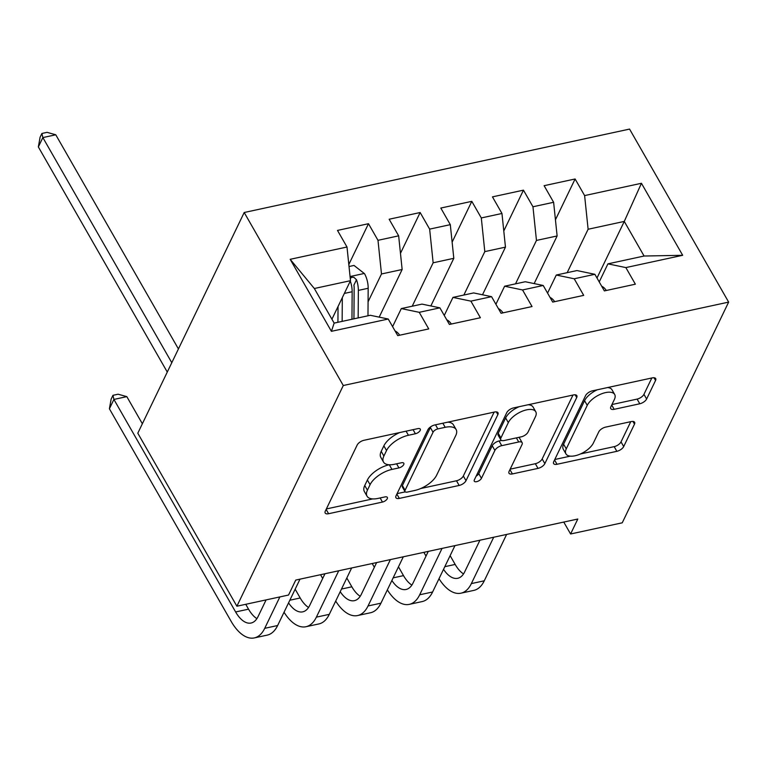 <?xml version="1.0" encoding="UTF-8"?>
<svg xmlns="http://www.w3.org/2000/svg" width="767" height="767" viewBox="0 0 767 767"><rect width="100%" height="100%" fill="white"/><g stroke="black" fill="none" stroke-linecap="round" stroke-linejoin="round"><path stroke-width="1.15" d="M420.191 430.421A4.19 1.956 150.2 0 0 420.268 429.108A4.19 1.956 150.2 0 0 417.881 428.619L364.009 440.277A5.983 2.79 150.2 0 0 357.163 445.052L325.304 511.138A5.983 2.79 150.2 0 0 325.179 513.018A5.983 2.79 150.2 0 0 328.602 513.717L382.474 502.059A4.19 1.956 150.2 0 0 387.258 498.713A4.19 1.956 150.2 0 0 387.345 497.409A4.19 1.956 150.2 0 0 384.957 496.911L377.978 498.425A19.137 8.926 150.2 0 1 367.038 496.182A19.137 8.926 150.2 0 1 367.422 490.19L370.077 484.677A19.137 8.926 150.2 0 1 391.966 469.414L398.936 467.908A4.19 1.956 150.2 0 0 403.73 464.572A4.19 1.956 150.2 0 0 403.806 463.258A4.19 1.956 150.2 0 0 401.419 462.769L394.439 464.275A19.137 8.926 150.2 0 1 383.51 462.041A19.137 8.926 150.2 0 1 383.883 456.039L386.539 450.536A19.137 8.926 150.2 0 1 408.428 435.272L415.398 433.758A4.19 1.956 150.2 0 0 420.191 430.421M639.783 403.768A5.983 2.79 150.2 0 0 646.619 399.003L655.564 380.461A5.983 2.79 150.2 0 0 655.68 378.591A5.983 2.79 150.2 0 0 652.257 377.891L592.431 390.834A5.983 2.79 150.2 0 0 585.585 395.609L553.726 461.696A5.983 2.79 150.2 0 0 553.611 463.575A5.983 2.79 150.2 0 0 557.024 464.275L616.86 451.322A5.983 2.79 150.2 0 0 623.696 446.557L634.491 424.151A5.983 2.79 150.2 0 0 634.616 422.281A5.983 2.79 150.2 0 0 631.193 421.582L605.594 427.123A5.983 2.79 150.2 0 0 598.749 431.888L593.39 443A15.992 7.459 150.2 0 1 579.296 454.457A15.992 7.459 150.2 0 1 565.95 453.882A15.992 7.459 150.2 0 1 566.267 448.868L587.244 405.36A15.992 7.459 150.2 0 1 601.347 393.902A15.992 7.459 150.2 0 1 614.683 394.478A15.992 7.459 150.2 0 1 614.367 399.492L610.877 406.74A5.983 2.79 150.2 0 0 610.753 408.619A5.983 2.79 150.2 0 0 614.175 409.319L639.783 403.768L637.099 399.099A5.983 2.79 150.2 0 0 643.944 394.324L651.825 377.978M577.8 519.029L295.755 580.073L288.545 595.039L236.888 606.218L343.29 385.513L728.65 302.102L622.248 522.806L570.59 533.985L577.8 519.029M497.869 414.592A5.983 2.79 150.2 0 0 497.984 412.723A5.983 2.79 150.2 0 0 494.571 412.023L434.736 424.976A5.983 2.79 150.2 0 0 427.9 429.741L396.031 495.837A5.983 2.79 150.2 0 0 395.916 497.706A5.983 2.79 150.2 0 0 399.339 498.406L459.165 485.453A5.983 2.79 150.2 0 0 466.01 480.688L497.869 414.592L496.316 411.869M513.583 407.9L573.419 394.957A5.983 2.79 150.2 0 1 576.832 395.657A5.983 2.79 150.2 0 1 576.717 397.527L544.848 463.623A5.983 2.79 150.2 0 1 538.012 468.388L512.404 473.929A5.983 2.79 150.2 0 1 508.991 473.229A5.983 2.79 150.2 0 1 509.106 471.36L522.03 444.553A5.983 2.79 150.2 0 0 522.145 442.684A5.983 2.79 150.2 0 0 518.732 441.974L501.743 445.656A5.983 2.79 150.2 0 0 494.897 450.421L481.446 478.33A4.19 1.956 150.2 0 1 477.755 481.331A4.19 1.956 150.2 0 1 474.265 481.177A4.19 1.956 150.2 0 1 474.351 479.864L506.747 412.675A5.983 2.79 150.2 0 1 513.583 407.9M343.29 385.513L244.203 212.507L629.563 129.086L728.65 302.102M331.411 331.325L290.175 259.313L347 247.012L350.49 280.684L314.336 288.507L334.153 323.108L331.411 331.325L388.236 319.024L397.747 335.63L428.734 328.918L419.233 312.322L439.894 307.845L449.404 324.441L480.391 317.739L470.89 301.134L491.551 296.666L501.062 313.262L532.049 306.551L522.548 289.955L543.209 285.477L552.71 302.083L583.706 295.372L574.205 278.776L594.866 274.298L604.367 290.904L635.364 284.193L625.862 267.587L607.934 263.848L644.088 256.025L624.271 221.423L588.116 229.247L567.177 272.668M348.812 264.51L368.486 223.705L337.49 230.416L347 247.012M368.486 223.705L377.987 240.311L398.648 235.833L402.148 269.505L379.186 317.135M400.47 253.321L420.143 212.526L389.147 219.237L398.648 235.833M420.143 212.526L429.645 229.122L450.306 224.654L453.805 258.316L430.843 305.956M452.127 242.142L471.801 201.347L440.804 208.049L450.306 224.654M471.801 201.347L481.302 217.943L501.963 213.475L505.463 247.137L482.501 294.777M503.785 230.963L523.458 190.158L492.462 196.87L501.963 213.475M523.458 190.158L532.96 206.764L553.621 202.287L557.12 235.958L534.158 283.589M555.442 219.784L575.106 178.979L544.119 185.691L553.621 202.287M575.106 178.979L584.617 195.585L641.442 183.284L682.678 255.296L625.862 267.587M547.571 293.099L556.276 275.037L576.937 270.559L594.866 274.298M574.205 278.776L556.276 275.037M596.994 278.018L624.271 221.423L641.442 183.284M584.617 195.585L588.116 229.247M495.913 304.278L504.619 286.216L525.28 281.738L543.209 285.477M522.548 289.955L504.619 286.216M557.12 235.958L536.459 240.426L515.52 283.857M532.96 206.764L536.459 240.426M444.256 315.458L452.961 297.395L473.623 292.927L491.551 296.666M470.89 301.134L452.961 297.395M505.463 247.137L484.802 251.614L463.862 295.036M481.302 217.943L484.802 251.614M392.599 326.637L401.304 308.574L421.965 304.106L439.894 307.845M419.233 312.322L401.304 308.574M453.805 258.316L433.144 262.793L412.215 306.215M429.645 229.122L433.144 262.793M334.153 323.108L370.308 315.285L388.236 319.024M402.148 269.505L381.487 273.972L368.074 301.795M377.987 240.311L381.487 273.972M563.764 522.068L570.59 533.985M236.888 606.218L137.801 433.211L244.203 212.507M599.228 281.911L607.934 263.848M350.49 280.684L331.919 319.216M290.175 259.313L314.336 288.507M644.088 256.025L682.678 255.296M399.78 432.54A19.137 8.926 150.2 0 0 383.864 445.857L386.539 450.536M383.51 462.041L380.825 457.362A19.137 8.926 150.2 0 1 381.209 451.36L383.864 445.857M389.176 464.764A19.137 8.926 150.2 0 0 367.393 480.008L370.077 484.677M367.038 496.182L364.363 491.503A19.137 8.926 150.2 0 1 364.747 485.511L367.393 480.008M326.358 508.943L372.714 498.914M420.709 488.521L456.49 480.775A5.983 2.79 150.2 0 0 463.326 476.01L494.13 412.119M397.095 493.632L405.264 491.868M437.842 428.906A4.19 1.956 150.2 0 0 433.048 432.243L405.081 490.257A4.19 1.956 150.2 0 0 404.995 491.57A4.19 1.956 150.2 0 0 407.392 492.059L414.746 490.468A19.137 8.926 150.2 0 0 436.634 475.204L455.751 435.551A19.137 8.926 150.2 0 0 456.125 429.549A19.137 8.926 150.2 0 0 445.186 427.315L437.842 428.906L435.493 424.813M431.169 426.471A4.19 1.956 150.2 0 0 430.373 427.564L433.048 432.243M404.995 491.57L402.32 486.892A4.19 1.956 150.2 0 1 402.397 485.578L430.373 427.564M456.125 429.549L453.45 424.88A19.137 8.926 150.2 0 0 447.784 422.147M572.978 395.043L542.173 458.944L544.848 463.623M510.16 469.164L535.337 463.709A5.983 2.79 150.2 0 0 542.173 458.944M522.145 442.684L519.47 438.005A5.983 2.79 150.2 0 0 518.732 437.372M501.541 440.44L499.068 440.977A5.983 2.79 150.2 0 0 492.222 445.752L478.771 473.651L481.446 478.33M476.144 476.144A4.19 1.956 150.2 0 0 478.771 473.651M535.433 416.74A15.992 7.459 150.2 0 0 535.749 411.726A15.992 7.459 150.2 0 0 522.413 411.15A15.992 7.459 150.2 0 0 508.31 422.607L500.918 437.938A5.983 2.79 150.2 0 0 500.803 439.817A5.983 2.79 150.2 0 0 504.216 440.517L521.205 436.835A5.983 2.79 150.2 0 0 528.051 432.07L535.433 416.74M535.749 411.726L533.075 407.047A15.992 7.459 150.2 0 0 528.118 404.755M519.221 406.683A15.992 7.459 150.2 0 0 505.635 417.938L508.31 422.607M500.803 439.817L498.119 435.138A5.983 2.79 150.2 0 1 498.243 433.269L505.635 417.938M611.932 404.545L637.099 399.099M614.683 394.478L612.008 389.799A15.992 7.459 150.2 0 0 607.637 387.546M597.388 389.761A15.992 7.459 150.2 0 0 584.569 400.681L587.244 405.36M565.95 453.882L563.275 449.213A15.992 7.459 150.2 0 1 563.592 444.198L584.569 400.681M580.571 453.92L614.175 446.643A5.983 2.79 150.2 0 0 621.021 441.878L630.762 421.677M554.781 459.5L570.322 456.135M338.036 306.522L337.95 319.273A38.686 19.233 77.8 0 1 337.854 322.313M342.312 297.654L342.149 321.383M349.023 266.513L353.999 265.44L364.526 273.675A16.145 8.025 77.8 0 1 368.17 288.277L367.978 315.793M358.16 317.912L358.352 290.396A16.145 8.025 -102.2 0 0 356.492 279.763L353.903 285.151A8.226 4.084 77.8 0 1 354.153 287.98L353.961 315.803A38.686 19.233 77.8 0 1 353.865 318.842M350.298 281.106A16.145 8.025 77.8 0 1 352.149 291.738L351.967 319.254M356.492 279.763L353.884 277.309L351.679 277.28L350.279 278.479M178.423 348.947L55.77 134.781L42.856 137.581L38.35 146.928L167.283 372.062M171.789 362.705L42.856 137.581L41.897 133.468L47.065 132.346L55.77 134.781M38.35 146.928L40.095 137.207L41.897 133.468M399.693 335.208A16.145 8.025 -102.2 0 0 395.101 331.008M142.355 423.758L126.823 396.635L113.909 399.434L109.403 408.782L231.116 621.308A45.684 22.713 -102.2 0 0 254.308 637.914A45.684 22.713 -102.2 0 0 264.72 628.326L279.869 596.918M254.308 637.914L267.223 635.114A45.684 22.713 -102.2 0 0 277.635 625.527L299.993 579.162M266.101 599.899L258.028 616.639A30.459 15.148 77.8 0 1 251.087 623.025A30.459 15.148 77.8 0 1 235.622 611.961L113.909 399.434L112.95 395.321L118.118 394.209L126.823 396.635M256.897 618.643A30.459 15.148 77.8 0 1 248.537 609.161L245.747 604.3M109.403 408.782L111.148 399.061L112.95 395.321M451.351 324.019A16.145 8.025 -102.2 0 0 446.758 319.829M284.039 612.248A45.684 22.713 -102.2 0 0 305.966 626.725A45.684 22.713 -102.2 0 0 316.378 617.147L338.736 570.773M305.966 626.725L318.88 623.935A45.684 22.713 -102.2 0 0 329.292 614.348L351.65 567.973M324.968 573.754L309.686 605.451A30.459 15.148 77.8 0 1 302.744 611.845A30.459 15.148 77.8 0 1 288.565 602.872M308.555 607.464A30.459 15.148 77.8 0 1 300.194 597.982L295.161 589.19M503.008 312.84A16.145 8.025 -102.2 0 0 498.416 308.65M335.697 601.069A45.684 22.713 -102.2 0 0 357.623 615.546A45.684 22.713 -102.2 0 0 368.035 605.959L390.393 559.594M357.623 615.546L370.538 612.747A45.684 22.713 -102.2 0 0 380.95 603.169L403.308 556.794M376.626 562.566L361.343 594.272A30.459 15.148 77.8 0 1 354.402 600.666A30.459 15.148 77.8 0 1 340.222 591.693M360.212 596.285A30.459 15.148 77.8 0 1 351.852 586.803L346.818 578.011M320.548 574.713L322.696 578.471M554.666 301.661A16.145 8.025 -102.2 0 0 550.073 297.471M387.354 589.89A45.684 22.713 -102.2 0 0 409.281 604.367A45.684 22.713 -102.2 0 0 419.693 594.78L442.051 548.405M409.281 604.367L422.195 601.568A45.684 22.713 -102.2 0 0 432.607 591.99L454.965 545.615M428.283 551.387L413.001 583.093A30.459 15.148 77.8 0 1 406.05 589.478A30.459 15.148 77.8 0 1 391.879 580.504M411.869 585.096A30.459 15.148 77.8 0 1 403.509 575.624L398.476 566.832M372.206 563.524L374.354 567.283M606.323 290.482A16.145 8.025 -102.2 0 0 601.731 286.283M439.012 578.702A45.684 22.713 -102.2 0 0 460.929 593.188A45.684 22.713 -102.2 0 0 471.35 583.601L493.708 537.226M460.929 593.188L473.843 590.389A45.684 22.713 -102.2 0 0 484.265 580.801L506.623 534.436M479.941 540.208L464.658 571.914A30.459 15.148 77.8 0 1 457.707 578.299A30.459 15.148 77.8 0 1 443.537 569.325M463.527 573.917A30.459 15.148 77.8 0 1 455.167 564.435L450.133 555.644M423.863 552.345L426.011 556.104M406.079 431.169L408.428 435.272M381.209 451.36L383.883 456.039M396.587 463.814L398.936 467.908M389.31 464.773L391.966 469.414M364.747 485.511L367.422 490.19M380.125 497.956L382.474 502.059M326.138 509.413L328.602 513.717M413.058 429.664L415.398 433.758M463.326 476.01L466.01 480.688M456.49 480.775L459.165 485.453M396.865 494.101L399.339 498.406M402.397 485.578L405.081 490.257M442.847 423.221L445.186 427.315M575.154 394.804L576.717 397.527M535.337 463.709L538.012 468.388M509.94 469.625L512.404 473.929M516.383 437.88L518.732 441.974M499.068 440.977L501.743 445.656M492.222 445.752L494.897 450.421M498.243 433.269L500.918 437.938M611.711 405.014L614.175 409.319M563.592 444.198L566.267 448.868M632.938 421.438L634.491 424.151M621.021 441.878L623.696 446.557M614.175 446.643L616.86 451.322M554.56 459.97L557.024 464.275M654.002 377.738L655.564 380.461M643.944 394.324L646.619 399.003M364.258 273.464L350.059 276.542M352.149 291.738L344.345 293.425M368.17 288.277L358.352 290.396M264.72 628.326L277.635 625.527M235.622 611.961L248.537 609.161M316.378 617.147L329.292 614.348M289.84 600.225L300.194 597.982M368.035 605.959L380.95 603.169M341.497 589.046L351.852 586.803M419.693 594.78L432.607 591.99M393.155 577.858L403.509 575.624M471.35 583.601L484.265 580.801M444.812 566.679L455.167 564.435"/></g></svg>
